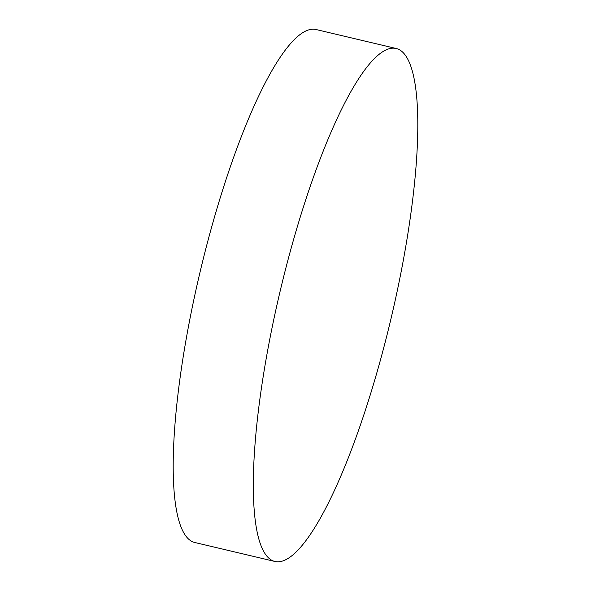 <?xml version="1.0" encoding="UTF-8"?>
<svg xmlns="http://www.w3.org/2000/svg" width="591" height="591" viewBox="0 0 591 591"><rect width="100%" height="100%" fill="white"/><g stroke="black" fill="none" stroke-linecap="round" stroke-linejoin="round"><path stroke-width="0.89" d="M387.718 332.208A263.556 57.113 103.3 0 0 396.265 48.514A263.556 57.113 103.3 0 0 283.399 277.755A263.556 57.113 103.3 0 0 274.852 561.45A263.556 57.113 103.3 0 0 387.718 332.208M396.265 48.514L316.148 29.55A263.556 57.113 103.3 0 0 203.282 258.792A263.556 57.113 103.3 0 0 194.735 542.486L274.852 561.45"/></g></svg>
